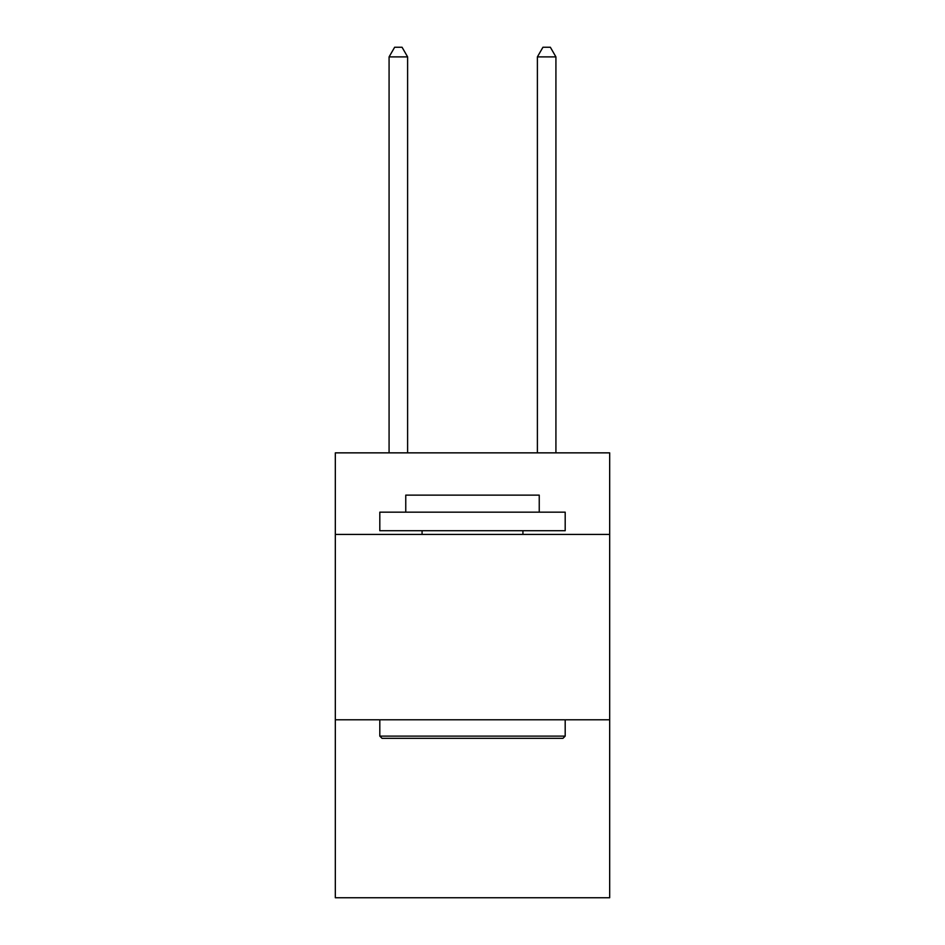<?xml version="1.0" encoding="UTF-8"?>
<svg xmlns="http://www.w3.org/2000/svg" width="945" height="945" viewBox="0 0 945 945"><rect width="100%" height="100%" fill="white"/><g stroke="black" fill="none" stroke-linecap="round" stroke-linejoin="round"><path stroke-width="1.42" d="M609.679 534.409L609.679 452.856L335.321 452.856L335.321 534.409L609.679 534.409L609.679 897.75L335.321 897.75L335.321 534.409M609.679 719.795L335.321 719.795M382.04 738.328L379.807 736.108L565.193 736.108L562.96 738.328L382.04 738.328M565.193 512.166L565.193 530.712L379.807 530.712L379.807 512.166L565.193 512.166M405.759 512.166L405.759 495.121L539.241 495.121L539.241 512.166M565.193 719.795L565.193 736.108M379.807 719.795L379.807 736.108M522.928 530.712L522.928 534.409M422.072 530.712L422.072 534.409M407.614 452.856L407.614 56.889L389.08 56.889L389.08 452.856M389.08 56.889L394.644 47.25L402.062 47.25L407.614 56.889M555.92 452.856L555.92 56.889L537.386 56.889L537.386 452.856M537.386 56.889L542.938 47.25L550.356 47.25L555.92 56.889"/></g></svg>
